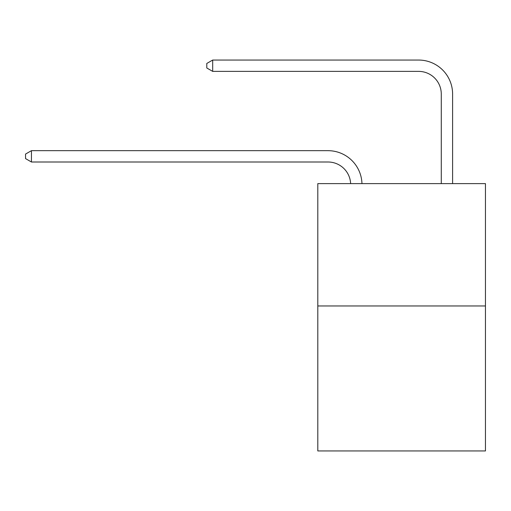 <?xml version="1.0" encoding="UTF-8"?>
<svg xmlns="http://www.w3.org/2000/svg" width="511" height="511" viewBox="0 0 511 511"><rect width="100%" height="100%" fill="white"/><g stroke="black" fill="none" stroke-linecap="round" stroke-linejoin="round"><path stroke-width="0.77" d="M485.45 305.955L485.45 183.615L317.804 183.615L317.804 450.945L485.45 450.945L485.45 305.955L317.804 305.955M350.629 183.615A22.656 22.656 0 0 0 327.998 162A22.656 22.656 0 0 1 350.629 183.615A22.656 22.656 0 0 0 327.998 162A22.656 22.656 0 0 1 350.629 183.615A22.656 22.656 0 0 0 327.998 162A22.656 22.656 0 0 1 350.629 183.615A22.656 22.656 0 0 0 327.998 162A22.656 22.656 0 0 1 350.629 183.615A22.656 22.656 0 0 0 327.998 162A22.656 22.656 0 0 1 350.629 183.615A22.656 22.656 0 0 0 327.998 162A22.656 22.656 0 0 1 350.629 183.615A22.656 22.656 0 0 0 327.998 162A22.656 22.656 0 0 1 350.629 183.615A22.656 22.656 0 0 0 327.998 162A22.656 22.656 0 0 1 350.629 183.615A22.656 22.656 0 0 0 327.998 162A22.656 22.656 0 0 1 350.629 183.615A22.656 22.656 0 0 0 327.998 162A22.656 22.656 0 0 1 350.629 183.615A22.656 22.656 0 0 0 327.998 162A22.656 22.656 0 0 1 350.629 183.615A22.656 22.656 0 0 0 327.998 162A22.656 22.656 0 0 1 350.629 183.615A22.656 22.656 0 0 0 327.998 162A22.656 22.656 0 0 1 350.629 183.615A22.656 22.656 0 0 0 327.998 162A22.656 22.656 0 0 1 350.629 183.615A22.656 22.656 0 0 0 327.998 162A22.656 22.656 0 0 1 350.629 183.615A22.656 22.656 0 0 0 327.998 162A22.656 22.656 0 0 1 350.629 183.615A22.656 22.656 0 0 0 327.998 162A22.656 22.656 0 0 1 350.629 183.615A22.656 22.656 0 0 0 327.998 162A22.656 22.656 0 0 1 350.629 183.615A22.656 22.656 0 0 0 327.998 162A22.656 22.656 0 0 1 350.629 183.615A22.656 22.656 0 0 0 327.998 162A22.656 22.656 0 0 1 350.629 183.615A22.656 22.656 0 0 0 327.998 162A22.656 22.656 0 0 1 350.629 183.615A22.656 22.656 0 0 0 327.998 162A22.656 22.656 0 0 1 350.629 183.615A22.656 22.656 0 0 0 327.998 162A22.656 22.656 0 0 1 350.629 183.615A22.656 22.656 0 0 0 327.998 162A22.656 22.656 0 0 1 350.629 183.615A22.656 22.656 0 0 0 327.998 162A22.656 22.656 0 0 1 350.629 183.615A22.656 22.656 0 0 0 327.998 162A22.656 22.656 0 0 1 350.629 183.615A22.656 22.656 0 0 0 327.998 162A22.656 22.656 0 0 1 350.629 183.615A22.656 22.656 0 0 0 327.998 162A22.656 22.656 0 0 1 350.629 183.615A22.656 22.656 0 0 0 327.998 162L31.439 162L25.55 158.602L25.55 154.073L31.439 150.675L327.998 150.675A33.982 33.982 0 0 1 361.96 183.615M441.274 183.615L441.274 94.037A22.656 22.656 0 0 0 418.618 71.38L212.685 71.38L206.789 67.982L206.789 63.453L212.685 60.055L418.618 60.055A33.982 33.982 0.4 0 1 452.599 94.037L452.599 183.615M31.439 150.675L327.998 150.675L31.439 150.675L327.998 150.675L31.439 150.675L327.998 150.675L31.439 150.675L327.998 150.675L31.439 150.675L327.998 150.675L31.439 150.675L327.998 150.675L31.439 150.675L327.998 150.675L31.439 150.675L327.998 150.675L31.439 150.675L327.998 150.675L31.439 150.675L327.998 150.675L31.439 150.675L327.998 150.675L31.439 150.675L327.998 150.675L31.439 150.675L327.998 150.675L31.439 150.675L327.998 150.675L31.439 150.675L327.998 150.675L31.439 150.675L327.998 150.675L31.439 150.675L327.998 150.675L31.439 150.675L327.998 150.675L31.439 150.675L327.998 150.675L31.439 150.675L327.998 150.675L31.439 150.675L327.998 150.675L31.439 150.675L327.998 150.675L31.439 150.675L327.998 150.675L31.439 150.675L327.998 150.675L31.439 150.675L327.998 150.675L31.439 150.675L327.998 150.675L31.439 150.675L327.998 150.675L31.439 150.675L327.998 150.675L31.439 150.675L31.439 162M441.274 94.037A22.656 22.656 -179.6 0 0 418.618 71.38M212.685 60.055L212.685 71.38"/></g></svg>
